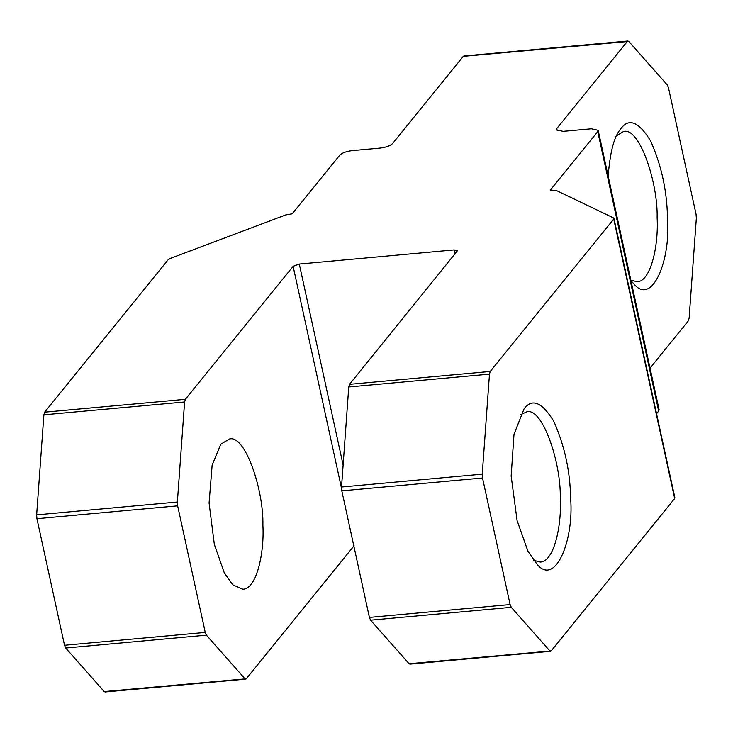 <?xml version="1.0" encoding="UTF-8"?>
<svg xmlns="http://www.w3.org/2000/svg" width="733" height="733" viewBox="0 0 733 733"><rect width="100%" height="100%" fill="white"/><g stroke="black" fill="none" stroke-linecap="round" stroke-linejoin="round"><path stroke-width="1.1" d="M650.024 368.14L688.36 320.825L689.121 318.168L696.35 218.122L696.066 214.293L668.469 87.74L667.323 84.982L628.777 41.424L463.265 56.359L392.604 143.549C390.222 145.812 386.108 147.324 380.262 148.066L352.115 150.641C346.269 151.392 342.155 152.895 339.764 155.158L292.247 213.798L285.714 214.925L170.468 258.364L168.15 259.748L44.64 412.175L185.348 399.32L293.127 266.317L299.302 264.054L454.084 249.916L457.511 250.677L349.513 384.321L490.23 371.466L613.741 219.039L613.475 217.893L555.843 190.25L550.226 190.232L597.743 131.601L598.174 130.318L591.329 128.788L563.182 131.363L556.338 129.833L556.778 128.55L627.43 41.36L628.777 41.424M608.17 176.131C609.993 152.821 613.924 137.392 619.971 129.842L620.869 128.669C628.905 117.674 638.828 121.779 650.638 140.983C661.45 165.246 667.067 191.02 667.497 218.306C670.878 260.233 652.15 306.055 634.063 284.092L630.957 280.666M463.265 56.359L464.612 56.423M614.987 136.805L623.362 131.628C639.002 126.076 658.069 182.132 657.125 217.802C658.729 245.702 650.638 281.93 637.078 281.71L630.866 280.235M410.453 663.796L409.106 663.722L370.559 620.173L369.405 617.415L510.122 604.56L511.277 607.318L549.814 650.867L551.161 650.941L674.681 498.513L613.475 217.893M674.415 497.368L674.681 498.513M656.548 413.696L658.674 411.066L597.743 131.601M598.174 130.318L659.114 409.784L658.674 411.066M105.57 691.64L104.223 691.576L65.677 648.018L64.531 645.26L205.24 632.414L206.394 635.163L244.932 678.721L246.279 678.785L354.057 545.783M490.23 371.466L489.479 374.132L482.241 474.169L482.525 477.998L510.122 604.56M369.405 617.415L341.816 490.853L341.532 487.024L348.761 386.978L349.513 384.321M409.106 663.722L551.161 650.941M524.013 408.987C532.048 397.992 541.971 402.105 553.781 421.31C564.593 445.572 570.21 471.346 570.64 498.632C574.021 540.56 555.293 586.382 537.207 564.41L527.952 551.308L517.086 520.531L511.158 476.001L514.007 434.257L524.013 408.987M64.531 645.26L36.934 518.707L36.65 514.878L43.879 414.832L44.64 412.175M185.348 399.32L184.597 401.977L177.368 502.023L177.643 505.852L205.24 632.414M104.223 691.576L246.279 678.785M220.752 444.29L229.136 439.122C244.767 433.56 263.843 489.617 262.89 525.286C264.494 553.186 256.413 589.414 242.843 589.204L232.81 584.861L224.316 572.894L214.32 544.307L209.079 503.03L212.13 465.171L220.752 444.29M520.274 414.869L526.505 411.955C542.145 406.403 561.212 462.459 560.269 498.128C561.872 526.028 553.781 562.248 540.221 562.037L533.56 560.305M557.272 130.822L556.778 128.55M341.532 487.024L482.241 474.169M348.761 386.978L489.479 374.132M36.65 514.878L177.368 502.023M43.879 414.832L184.597 401.977M341.505 488.187L293.127 266.317M455.01 254.14L454.084 249.916M343.117 465.024L299.302 264.054M370.559 620.173L511.277 607.318M65.677 648.018L206.394 635.163M341.816 490.853L482.525 477.998M36.934 518.707L177.643 505.852M627.989 41.011L463.824 56.01M550.602 651.28L409.894 664.135M245.729 679.134L105.011 691.989M674.901 497.872L613.961 218.397"/></g></svg>

